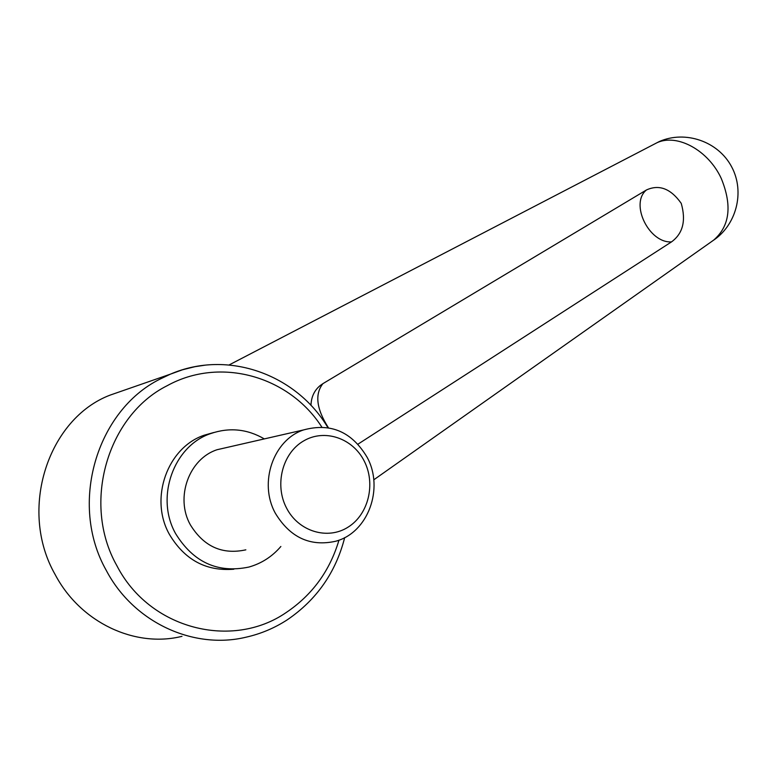 <?xml version="1.0" encoding="UTF-8"?>
<svg xmlns="http://www.w3.org/2000/svg" width="777" height="777" viewBox="0 0 777 777"><rect width="100%" height="100%" fill="white"/><g stroke="black" fill="none" stroke-linecap="round" stroke-linejoin="round"><path stroke-width="1.17" d="M713.218 240.433L713.597 240.171C729.797 226.204 732.352 205.633 721.27 178.467C708.401 150.301 677.185 133.372 657.07 142.686L229.108 364.937M310.975 405.39C311.237 397.008 314.335 390.365 320.25 385.489L322.931 383.634C314.607 394.182 316.424 408.877 328.399 427.719M646.454 189.967C659.178 184.159 670.774 188.617 681.235 203.36C686.169 220.668 682.934 233.508 671.513 241.89C648.941 243.356 629.613 203.545 646.454 189.967L322.931 383.634M123.388 390.501L110.12 395.114C48.281 418.502 17.861 509.489 55.216 574.679C80.653 622.892 135.295 648.018 181.983 636.334M264.316 438.908C247.232 428.953 229.332 427.175 210.616 433.595C173.766 445.833 155.06 497.231 175.592 533.585C193.366 562.373 217.803 573.523 248.902 567.055C261.509 563.48 272.164 556.623 280.866 546.484M233.848 569.211C206.07 571.445 184.586 559.828 169.396 534.372C149.019 498.329 167.618 447.358 204.244 435.198L213.772 432.517M367.152 457.342C351.894 431.769 330.74 422.62 303.69 429.895C273.494 439.656 258.372 482.692 275.34 513.238C290.093 537.529 310.198 546.872 335.645 541.258C368.123 532.75 384.207 488.412 367.152 457.342M364.131 460.887C352.641 438.111 324.524 428.506 303.584 440.967C282.469 453.069 274.213 484.838 286.596 508.148C298.659 531.653 327.797 540.258 348.154 527.097C368.696 514.267 375.922 483.488 364.131 460.887M245.843 549.834C222.271 554.943 203.778 546.6 190.346 524.815C174.922 497.435 189.141 458.692 217.123 449.708L227.787 447.27M357.974 444.162L671.513 241.89M712.431 240.957C736.363 225.651 745.221 191.987 731.623 166.793C718.307 141.453 685.421 130.06 659.372 141.511L657.07 142.686M344.697 537.606C335.81 572.367 316.676 599.776 287.296 619.803C274.572 628.069 260.81 633.877 245.988 637.208C193.658 649.854 133.605 622.591 106.255 570.367C68.561 503.865 96.766 410.45 160.013 379.118L170.503 374.116L182.537 369.765L194.862 366.705L204.846 365.2M321.795 427.039C289.452 376.486 220.619 356.099 167.055 385.771C107.712 415.433 81.478 503.127 116.803 565.569C149.582 629.535 232.401 649.766 286.218 612.519C312.276 594.968 329.856 570.842 338.966 540.161M327.894 427.641C296.765 374.902 228.331 349.194 170.503 374.116L110.12 395.114M217.123 449.708L303.69 429.895M210.616 433.595L204.244 435.198M320.25 385.489L317.91 387.606M713.597 240.171L373.766 479.827"/></g></svg>
